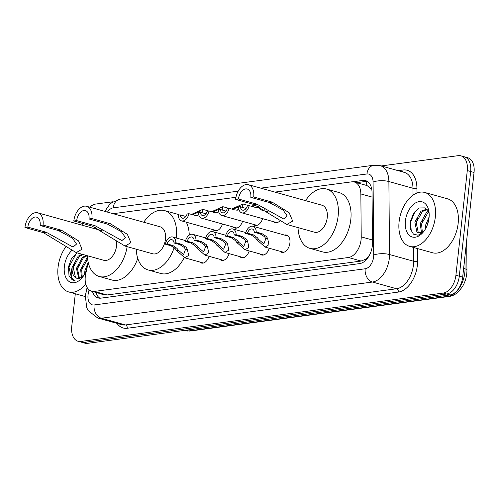 <?xml version="1.0" encoding="UTF-8"?>
<svg xmlns="http://www.w3.org/2000/svg" width="499" height="499" viewBox="0 0 499 499"><rect width="100%" height="100%" fill="white"/><g stroke="black" fill="none" stroke-linecap="round" stroke-linejoin="round"><path stroke-width="0.75" d="M284.505 235.073A8.957 5.564 105.6 0 1 286.526 235.054A8.957 5.564 105.6 0 1 289.913 242.913A8.957 5.564 105.6 0 1 281.71 252.313A8.957 5.564 105.6 0 1 279.995 251.253M88.242 262.499L85.766 273.652A16.798 10.435 -74.4 0 0 85.292 276.515A16.798 10.435 -74.4 0 0 91.654 291.241A16.798 10.435 -74.4 0 0 94.386 291.422L348.433 257.503A16.798 10.435 -74.4 0 0 361.226 236.875L360.852 193.943A16.798 10.435 -74.4 0 0 354.352 182.029A16.798 10.435 -74.4 0 0 351.614 181.854L274.918 192.096M369.029 255.631A16.798 10.435 105.6 0 1 365.137 259.43L365.33 259.405A5.601 3.481 -74.4 0 0 369.029 255.631L369.809 254.534M371.743 189.202L367.039 185.572L354.352 182.029M91.654 291.241L104.335 294.784L107.098 294.965L361.145 261.052L365.137 259.43M235.921 197.298L113.13 213.691M222.448 223.995A8.957 5.564 105.6 0 1 214.801 230.725A8.957 5.564 105.6 0 1 213.085 229.665M242.526 221.319A8.957 5.564 105.6 0 1 234.879 228.049A8.957 5.564 105.6 0 1 233.164 226.989M262.605 218.637A8.957 5.564 105.6 0 1 254.958 225.367A8.957 5.564 105.6 0 1 253.243 224.307M279.976 220.77A8.957 5.564 105.6 0 1 275.036 222.685A8.957 5.564 105.6 0 1 273.321 221.625M209.044 256.305A8.957 5.564 105.6 0 1 201.396 263.035A8.957 5.564 105.6 0 1 199.681 261.975M229.122 253.629A8.957 5.564 105.6 0 1 221.475 260.353A8.957 5.564 105.6 0 1 219.76 259.293M249.201 250.947A8.957 5.564 105.6 0 1 241.553 257.677A8.957 5.564 105.6 0 1 239.838 256.617M269.279 248.265A8.957 5.564 105.6 0 1 261.632 254.995A8.957 5.564 105.6 0 1 259.917 253.935M92.458 291.466A16.798 10.435 -74.4 0 0 98.178 297.965A16.798 10.435 -74.4 0 0 100.91 298.146L359.679 263.597A16.798 10.435 -74.4 0 0 372.472 242.976L372.036 192.52A16.798 10.435 -74.4 0 0 365.53 180.613A16.798 10.435 -74.4 0 0 362.792 180.438L352.643 181.792M99.931 298.209A16.798 10.435 105.6 0 1 95.839 292.414M89.845 207.197A16.798 10.435 105.6 0 1 95.764 204.047L113.117 201.733M381.211 165.942L458.194 155.663A16.798 10.435 105.6 0 1 460.926 155.844A16.798 10.435 105.6 0 1 467.289 170.571L455.918 275.255A16.798 10.435 105.6 0 1 443.268 293.063L80.838 341.447A16.798 10.435 105.6 0 1 78.106 341.272A16.798 10.435 105.6 0 1 71.744 326.539L75.305 293.78M82.734 225.367L82.934 223.54M460.926 155.844L467.688 157.728A16.798 10.435 105.6 0 1 474.05 172.461L462.679 277.145A16.798 10.435 105.6 0 1 450.029 294.953L87.606 343.337L84.219 342.389A16.798 10.435 105.6 0 1 81.487 342.214A16.798 10.435 105.6 0 0 84.219 342.389L446.649 294.005L84.219 342.389L80.838 341.447M462.679 277.145L459.298 276.197A16.798 10.435 105.6 0 1 446.649 294.005A16.798 10.435 105.6 0 0 459.298 276.197L470.669 171.513L459.298 276.197L455.918 275.255M464.307 156.786A16.798 10.435 105.6 0 1 470.669 171.513A16.798 10.435 105.6 0 0 464.307 156.786M356.598 182.659L366.172 181.38A16.798 10.435 105.6 0 1 367.158 181.318A16.798 12.724 82.4 0 0 366.091 185.31M87.606 343.337A16.798 10.435 105.6 0 1 84.867 343.156L78.106 341.272M85.734 284.05A27.994 17.39 105.6 0 1 68.65 291.921A27.994 17.39 105.6 0 1 58.046 267.377A27.994 17.39 105.6 0 1 66.13 246.462M86.807 268.961A18.257 11.34 105.6 0 1 81.836 278.093A18.257 11.34 105.6 0 1 69.211 281.598A18.257 11.34 105.6 0 1 64.352 266.535A18.257 11.34 105.6 0 1 71.75 250.517M88.111 261.881A18.257 11.34 105.6 0 1 87.986 263.378A18.257 11.34 105.6 0 1 87.911 263.99M76.996 252.831L71.513 258.513L68.469 266.896L69.005 275.779L73.896 280.606L75.168 280.818C71.214 279.222 70.228 274.693 72.205 267.227L78.162 256.205L82.017 254.228M83.071 254.521L79.222 256.498L73.259 267.52L75.492 277.456L77.089 278.355M87.063 255.756L83.445 257.677L77.488 268.699L79.478 278.405M86.24 255.407L82.391 257.384L76.428 268.406L78.842 278.486M87.624 258.9L81.711 269.878L82.216 277.213M87.518 257.889L86.62 258.563L80.657 269.585L81.493 277.669M87.45 266.079L85.878 271.493M88.036 262.861L84.886 270.764L84.649 274.032M83.077 276.527L79.06 278.461A12.656 7.859 105.6 0 1 76.996 278.323A12.656 7.859 105.6 0 1 72.205 267.227M87.412 266.16L85.884 271.468M83.183 264.981L81.618 270.539M78.961 263.803L77.395 269.36M74.731 262.624L73.166 268.181M76.422 253.18L68.924 267.121L71.856 279.477L73.896 280.606M24.95 227.519L27.85 227.126A9.518 5.913 105.6 0 1 36.57 217.14A9.518 5.913 105.6 0 1 40.17 225.486L43.07 225.099L61.489 230.232L78.511 240.861L82.036 249.201L76.216 252.606L43.369 232.653L24.95 227.519A13.997 8.695 105.6 0 1 37.774 212.823A13.997 8.695 105.6 0 1 43.07 225.099M27.85 227.126L46.27 232.266L73.085 247.086L76.54 244.042L72.417 238.11L58.589 230.619L40.17 225.486M76.216 252.613L103.798 260.303A13.997 8.695 -74.4 0 0 116.616 245.608A13.997 8.695 -74.4 0 0 116.598 241.192M127.151 246.668A30.795 19.13 105.6 0 1 99.282 276.483A30.795 19.13 105.6 0 1 87.381 255.725M137.761 258.382A30.795 19.13 105.6 0 1 111.963 280.02L99.282 276.483M94.904 228.76A30.795 19.13 105.6 0 1 95.864 227.357M73.802 220.995L76.703 220.608A9.518 5.913 105.6 0 1 85.423 210.615A9.518 5.913 105.6 0 1 89.028 218.961L91.928 218.574L110.348 223.714L127.364 234.337L130.894 242.682L125.074 246.088L92.228 226.134L73.802 220.995A13.997 8.695 105.6 0 1 86.626 206.299A13.997 8.695 105.6 0 1 91.928 218.574M76.703 220.608L95.122 225.748L121.937 240.568L125.392 237.518L121.269 231.586L107.447 224.101L89.028 218.961M125.074 246.088L152.65 253.779A13.997 8.695 -74.4 0 0 165.475 239.09A13.997 8.695 -74.4 0 0 160.173 226.814L86.626 206.299M143.762 222.236A30.795 19.13 105.6 0 1 164.682 210.634A30.795 19.13 105.6 0 1 176.347 237.636A30.795 19.13 105.6 0 1 176.303 238.017M174.182 247.591A30.795 19.13 105.6 0 1 148.134 269.959A30.795 19.13 105.6 0 1 136.239 249.201M184.193 257.615A30.795 19.13 105.6 0 1 160.815 273.496L148.134 269.959M164.682 210.634L177.363 214.171A30.795 19.13 105.6 0 1 179.465 214.975M186.295 222.192A30.795 19.13 105.6 0 1 189.271 235.104M235.59 199.394L238.491 199.007A9.518 5.913 105.6 0 1 247.211 189.015A9.518 5.913 105.6 0 1 250.816 197.361L253.71 196.974L272.13 202.114L289.152 212.736L292.676 221.082L286.863 224.488L254.01 204.534L235.59 199.394A13.997 8.695 105.6 0 1 248.415 184.705A13.997 8.695 105.6 0 1 253.71 196.974M238.491 199.007L256.91 204.147L283.725 218.967L287.181 215.917L283.058 209.992L269.235 202.5L250.816 197.361M286.856 224.488L314.439 232.185A13.997 8.695 -74.4 0 0 327.257 217.489A13.997 8.695 -74.4 0 0 321.961 205.214L248.415 184.705M305.544 200.635A30.795 19.13 105.6 0 1 326.471 189.034A30.795 19.13 105.6 0 1 338.129 216.036A30.795 19.13 105.6 0 1 309.923 248.365A30.795 19.13 105.6 0 1 298.028 227.606M326.471 189.034L339.152 192.57A30.795 19.13 105.6 0 1 350.809 219.572A30.795 19.13 105.6 0 1 322.604 251.901L309.923 248.365M435.334 217.009A27.994 17.39 105.6 0 1 409.691 246.394A27.994 17.39 105.6 0 1 399.094 221.843A27.994 17.39 105.6 0 1 424.736 192.458A27.994 17.39 105.6 0 1 435.334 217.009M424.736 192.458L447.559 198.827A27.994 17.39 105.6 0 1 458.157 223.371A27.994 17.39 105.6 0 1 432.514 252.762L409.691 246.394M427.169 209.468L422.347 211.551L416.197 222.523L418.237 232.397L419.222 233.058M426.82 209.093L421 211.177L414.85 222.149L416.896 232.023L418.53 232.933L422.578 232.06A12.656 7.859 105.6 0 0 424.187 230.9M428.809 212.262L427.712 213.048L421.561 224.02L422.335 232.216M428.416 211.364L426.371 212.674L420.22 223.646L421.487 232.659M428.666 220.246L426.826 226.184M429.115 216.934L425.591 225.143L425.329 229.141M429.115 213.148L425.167 207.871L419.191 207.971L413.596 213.248L410.396 221.444L410.49 229.06L413.409 234.131L418.143 235.229L423.271 232.091M405.394 221.001A18.257 11.34 105.6 0 1 416.784 202.307A18.257 11.34 105.6 0 1 428.859 211.121A18.257 11.34 105.6 0 1 429.028 217.851A18.257 11.34 105.6 0 1 422.878 232.565A18.257 11.34 105.6 0 1 410.253 236.071A18.257 11.34 105.6 0 1 405.394 221.001M424.05 231.093L422.578 232.06M428.429 220.745L426.851 226.122M423.058 219.248L421.399 225.124M417.688 217.751L416.035 223.627M415.131 211.208L410.683 222.011L411.226 231.23M167.134 243.917L172.928 245.533L177.039 248.433L178.542 250.398L183.557 254.571L185.491 249.469L184.287 247.467L179.846 244.61L174.045 242.994A5.601 3.481 -74.4 0 0 171.918 239.701A5.601 3.481 -74.4 0 0 167.134 243.917L165.263 244.167L171.057 245.782L175.224 248.677L176.677 250.648L184.848 257.84L203.411 263.017M165.263 244.167A8.402 5.215 -74.4 0 1 172.666 237A8.402 5.215 -74.4 0 1 175.916 242.745L181.711 244.36L186.096 247.23L187.356 249.226L188.628 255.401L184.848 257.84M175.916 242.745L174.045 242.994M187.212 241.242L193.007 242.857L197.117 245.758L198.621 247.716L203.636 251.895L205.569 246.793L204.365 244.791L199.924 241.934L194.123 240.318A5.601 3.481 -74.4 0 0 191.996 237.019A5.601 3.481 -74.4 0 0 187.212 241.242L185.341 241.491L191.136 243.107L195.302 245.995L196.756 247.966L204.927 255.157L223.49 260.335M185.341 241.491A8.402 5.215 -74.4 0 1 192.745 234.324A8.402 5.215 -74.4 0 1 195.995 240.069L201.789 241.684L206.174 244.547L207.434 246.543L208.707 252.719L204.927 255.157M195.995 240.069L194.123 240.318M207.291 238.559L213.085 240.175L217.196 243.075L218.699 245.04L223.714 249.213L225.648 244.111L224.444 242.109L220.003 239.252L214.202 237.636A5.601 3.481 -74.4 0 0 212.075 234.337A5.601 3.481 -74.4 0 0 207.291 238.559L205.42 238.809L211.214 240.424L215.381 243.319L216.834 245.29L225.005 252.482L243.568 257.659M205.42 238.809A8.402 5.215 -74.4 0 1 212.823 231.642A8.402 5.215 -74.4 0 1 216.073 237.387L221.868 239.002L226.253 241.865L227.513 243.861L228.779 250.043L225.005 252.482M216.073 237.387L214.202 237.636M227.369 235.877L233.164 237.493L237.274 240.393L238.778 242.358L243.793 246.531L245.726 241.429L244.522 239.426L240.081 236.57L234.281 234.954A5.601 3.481 -74.4 0 0 232.154 231.661A5.601 3.481 -74.4 0 0 227.369 235.877L225.498 236.127L231.293 237.742L235.459 240.637L236.913 242.608L245.084 249.799L263.647 254.977M225.498 236.127A8.402 5.215 -74.4 0 1 232.902 228.96A8.402 5.215 -74.4 0 1 236.152 234.705L241.946 236.32L246.331 239.183L247.591 241.179L248.858 247.361L245.084 249.799M236.152 234.705L234.281 234.954M247.448 233.195L253.243 234.817L257.353 237.711L258.856 239.676L263.871 243.849L265.805 238.753L264.601 236.744L260.16 233.894L254.359 232.272A5.601 3.481 -74.4 0 0 252.232 228.979A5.601 3.481 -74.4 0 0 247.448 233.195L245.577 233.445L251.371 235.066L255.538 237.954L256.991 239.925L265.162 247.117L283.725 252.294M245.577 233.445A8.402 5.215 -74.4 0 1 252.981 226.284A8.402 5.215 -74.4 0 1 256.23 232.023L262.025 233.644L266.41 236.507L267.67 238.503L268.936 244.678L265.162 247.117M256.23 232.023L254.359 232.272M200.386 212.237L199.968 211.476L192.62 214.726M196.575 215.568L198.671 214.564M197.492 215.512L194.76 215.325L188.965 213.709A8.402 5.215 -74.4 0 1 181.561 220.876L216.816 230.706M185.84 216.46L180.183 214.882L178.311 215.131A8.402 5.215 -74.4 0 0 181.561 220.876M191.485 214.414L202.762 209.349L202.089 212.711M180.183 214.882A5.601 3.481 -74.4 0 0 182.31 218.175A5.601 3.481 -74.4 0 0 187.094 213.959L188.965 213.709M220.464 209.555L220.047 208.794L212.699 212.05M216.653 212.892L218.749 211.882M217.57 212.83L214.838 212.643L209.044 211.027A8.402 5.215 -74.4 0 1 201.64 218.194L236.894 228.024M205.919 213.778L200.261 212.2L198.39 212.449A8.402 5.215 -74.4 0 0 201.64 218.194M211.564 211.732L222.841 206.667L222.167 210.029M200.261 212.2A5.601 3.481 -74.4 0 0 202.388 215.499A5.601 3.481 -74.4 0 0 207.172 211.277L209.044 211.027M240.543 206.873L240.125 206.118L232.777 209.368M236.732 210.21L238.828 209.2M237.649 210.148L234.917 209.967L229.122 208.345A8.402 5.215 -74.4 0 1 221.718 215.512L256.973 225.348M225.997 211.096L220.333 209.518L218.468 209.767A8.402 5.215 -74.4 0 0 221.718 215.512M231.642 209.05L242.919 203.991L242.24 207.347M220.333 209.518A5.601 3.481 -74.4 0 0 222.467 212.817A5.601 3.481 -74.4 0 0 227.251 208.594L229.122 208.345M255.507 204.983L252.856 206.686M256.81 207.528L258.906 206.517M257.727 207.472L254.995 207.285L249.201 205.669A8.402 5.215 -74.4 0 1 241.79 212.83L277.051 222.666M246.076 208.42L240.412 206.842L238.547 207.091A8.402 5.215 -74.4 0 0 241.79 212.83M251.721 206.368L254.297 204.615M240.412 206.842A5.601 3.481 -74.4 0 0 242.545 210.135A5.601 3.481 -74.4 0 0 247.329 205.919L249.201 205.669M258.844 206.255A8.402 5.215 -74.4 0 0 261.869 210.154A8.402 5.215 -74.4 0 0 265.05 209.568M103.087 294.435A16.798 12.724 82.4 0 0 103 297.866M101.409 293.967A5.601 3.481 -74.4 0 0 103.037 294.416M365.33 259.405A16.798 12.724 82.4 0 0 365.224 260.802M107.098 294.965L94.386 291.422M372.073 197.074L360.852 193.943M372.447 240.007L361.226 236.875M361.145 261.052L348.433 257.503M89.072 289.857L88.348 293.119A11.196 6.955 -74.4 0 0 88.03 295.028A11.196 6.955 -74.4 0 0 94.099 304.964L365.193 268.774A11.196 6.955 -74.4 0 0 373.626 256.904A11.196 6.955 -74.4 0 0 373.72 255.026L373.084 182.035A11.196 6.955 -74.4 0 0 366.927 173.976L260.765 188.148M373.084 182.035A11.196 3.693 179.5 0 1 388.883 181.542L412.972 188.266A22.399 13.91 -74.4 0 0 404.302 172.386L380.213 165.662A22.399 13.91 105.6 0 1 388.883 181.542L389.519 254.534A22.399 13.91 105.6 0 1 389.326 258.295A22.399 13.91 105.6 0 1 372.46 282.035L101.366 318.231A22.399 13.91 105.6 0 1 97.717 317.994L121.812 324.712A22.399 13.91 -74.4 0 0 125.461 324.949L396.555 288.759A22.399 13.91 -74.4 0 0 413.421 265.013A22.399 13.91 -74.4 0 0 413.609 261.251L413.49 247.454M417.451 248.558L417.557 261.133A25.2 15.65 105.6 0 1 398.37 292.071L127.276 328.261A2.801 2.121 82.4 0 0 125.461 324.949L101.366 318.231A11.196 8.483 -97.6 0 1 94.099 304.964M417.557 261.133A2.801 0.923 -0.5 0 1 413.609 261.251L389.519 254.534A11.196 3.693 179.5 0 0 373.72 255.026M127.276 328.261A25.2 15.65 105.6 0 1 117.016 323.377M398.152 170.664L403.067 170.009A25.2 15.65 105.6 0 1 416.921 188.142L416.964 193.007M443.268 293.063L450.029 294.953M467.289 170.571L474.05 172.461M365.193 268.774A11.196 8.483 -97.6 0 0 372.46 282.035L396.555 288.759A2.801 2.121 82.4 0 1 398.37 292.071M413.035 195.153L412.972 188.266A2.801 0.923 -0.5 0 0 416.921 188.142M238.185 191.161L113.211 207.846A11.196 6.955 -74.4 0 0 107.472 212.112M402.2 171.799A2.801 2.121 82.4 0 0 403.067 170.009M366.927 173.976A11.196 8.483 -97.6 0 1 373.894 165.231L120.184 199.101L111.67 202.756L109.343 204.839L104.827 211.376M113.211 207.846A11.196 8.483 -97.6 0 1 120.184 199.101M88.348 293.119A11.196 0.749 -167.5 0 0 85.872 293.05L87.113 287.474M366.172 181.38L362.792 180.438M466.69 240.225L466.952 270.209A5.601 1.846 179.5 0 0 465.024 268.83L464.918 256.542M466.952 270.209C466.927 276.253 465.342 281.854 462.199 287.006L458.512 291.622C455.718 294.348 452.643 295.951 449.3 296.431A5.601 4.242 -97.6 0 1 447.965 296.337A22.399 13.91 -74.4 0 0 465.024 268.83L463.621 268.443M186.071 330.188L188.759 330.937A5.601 4.242 82.4 0 0 190.094 331.037L185.11 330.706A22.399 13.91 -74.4 0 0 188.759 330.937L447.965 296.337L445.276 295.583M58.589 230.619L61.489 230.232M43.369 232.653L46.27 232.266M107.447 224.101L110.348 223.714M92.228 226.134L95.122 225.748M269.235 202.5L272.13 202.114M254.01 204.534L256.91 204.147M187.356 249.226L185.491 249.469M178.542 250.398L176.677 250.648M172.928 245.533L171.057 245.782M181.711 244.36L179.846 244.61M207.434 246.543L205.569 246.793M198.621 247.716L196.756 247.966M193.007 242.857L191.136 243.107M201.789 241.684L199.924 241.934M227.513 243.861L225.648 244.111M218.699 245.04L216.834 245.29M213.085 240.175L211.214 240.424M221.868 239.002L220.003 239.252M247.591 241.179L245.726 241.429M238.778 242.358L236.913 242.608M233.164 237.493L231.293 237.742M241.946 236.32L240.081 236.57M267.67 238.503L265.805 238.753M258.856 239.676L256.991 239.925M253.243 234.817L251.371 235.066M262.025 233.644L260.16 233.894M85.872 293.05L85.354 296.175L86.714 307.615L88.204 310.634L97.717 317.994M380.213 165.662L373.894 165.231M449.3 296.431L190.094 331.037M185.11 330.706L184.175 330.444M68.65 291.921L85.317 296.568M37.774 212.823L103.05 231.031M172.666 237L185.584 240.605M192.745 234.324L205.663 237.923M212.823 231.642L225.741 235.247M232.902 228.96L245.82 232.565M252.981 226.284L288.235 236.114M202.762 209.349L208.863 211.052M222.841 206.667L228.941 208.37M242.919 203.991L249.02 205.688M261.869 210.154L268.712 212.063"/></g></svg>

